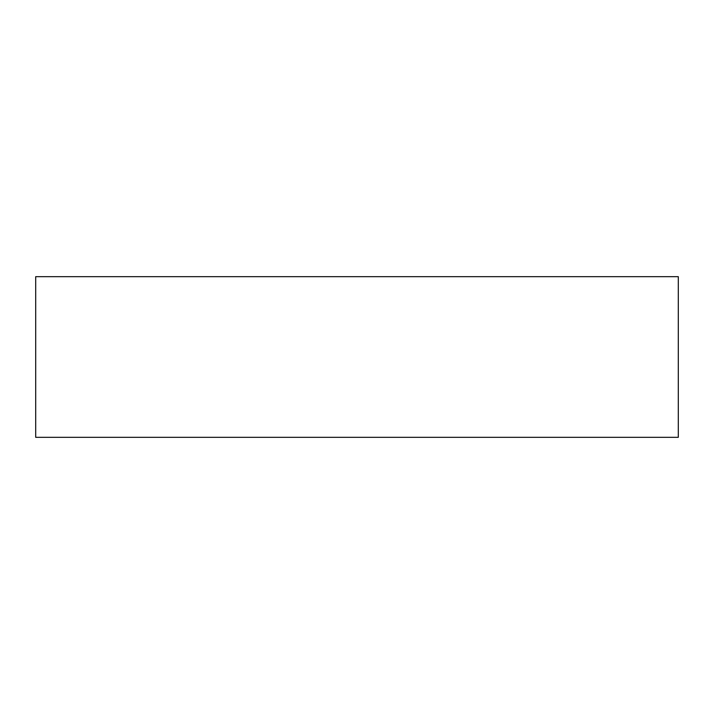 <?xml version="1.0" encoding="UTF-8"?>
<svg xmlns="http://www.w3.org/2000/svg" width="714" height="714" viewBox="0 0 714 714"><rect width="100%" height="100%" fill="white"/><g stroke="black" fill="none" stroke-linecap="round" stroke-linejoin="round"><path stroke-width="1.07" d="M678.3 437.325L678.3 276.675L35.7 276.675L35.7 437.325L678.3 437.325"/></g></svg>
